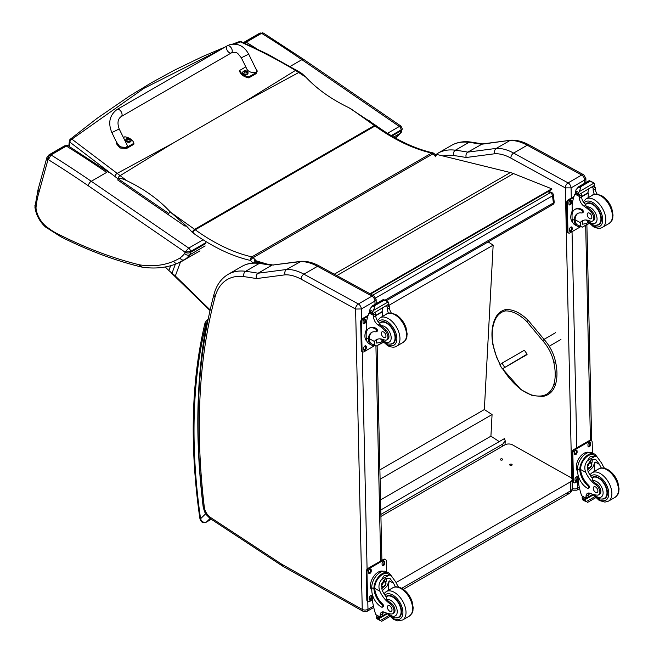 <?xml version="1.0" encoding="UTF-8"?>
<svg xmlns="http://www.w3.org/2000/svg" width="654" height="654" viewBox="0 0 654 654"><rect width="100%" height="100%" fill="white"/><g stroke="black" fill="none" stroke-linecap="round" stroke-linejoin="round"><path stroke-width="0.98" d="M296.752 70.248A2.73 1.373 121 0 0 296.728 70.231A2.73 1.373 121 0 0 295.469 70.428L305.9 77.213C317.182 89.189 331.545 99.375 349.007 107.763L375.772 125.396A2.73 1.39 125.4 0 0 374.407 125.535L194.63 229.341L170.768 212.362L186.455 226.071L192.48 232.546A2.73 1.39 -54.6 0 1 194.63 229.341A109.349 63.127 -120 0 1 195.26 229.791L375.036 125.985A193.576 111.76 -120 0 0 431.648 153.061A2.73 1.578 60 0 1 432.907 153.845L435.883 156.895M369.069 120.63L371.676 122.551M170.637 265.728L168.871 270.535L175.321 275.996L180.471 262.009M305.9 77.213L301.911 73.526M234.77 44.055L240.378 41.889C259.434 50.284 277.795 59.792 295.469 70.428L243.909 102.237L172.934 143.218L117.172 173.375L71.899 139.163L143.855 88.38L220.578 49.671M126.737 180.659L117.172 173.375A2.73 1.537 -53.7 0 0 114.998 176.555A106.921 48.543 56.6 0 1 117.933 178.771L117.941 178.73C119.249 177.814 122.175 178.46 126.737 180.659C144.158 189.088 158.472 199.306 169.68 211.307L170.768 212.362M169.68 211.307L168.413 214.749M168.871 270.535L165.225 266.963M255.42 261.167A2.73 0.899 135.7 0 0 253.817 262.867M243.909 102.237L298.772 72.504A2.73 1.308 123.1 0 1 300.047 72.308A2.73 1.308 123.1 0 0 300.047 72.308L267.6 54.127L241.277 41.725A2.73 1.292 114.2 0 0 241.277 41.725A2.73 1.292 114.2 0 0 240.378 41.889A2.73 1.619 -110.8 0 0 239.192 41.66A2.73 1.619 -110.8 0 0 239.168 41.668M68.793 146.194L69.381 140.953A2.73 2.73 0 0 1 70.379 139.13A2.73 1.512 51 0 1 71.899 139.163A2.73 1.758 129.1 0 0 69.896 142.155L114.998 176.555M256.106 260.701L253.131 257.651L432.907 153.845A2.73 0.899 -44.3 0 1 434.166 153.616A2.73 2.73 0 0 0 432.809 152.856L432.809 152.856A2.73 1.97 102.8 0 0 431.648 153.061L251.872 256.867A2.73 1.97 102.8 0 0 250.498 260.447L252.934 262.949M244.956 43.352L246.247 42.208A2.73 1.578 -120 0 0 245.43 41.905L244.244 43.041M401.008 126.124L399.332 126.484A2.73 1.578 60 0 1 401.074 129.917L401 130.841A10.938 6.311 60 0 1 400.395 133.203L393.724 137.054M243.443 42.682L244.179 42.15A5.469 3.156 -120 0 1 245.43 41.905L260.799 33.027A5.469 3.156 60 0 0 259.556 33.272L260.799 33.027A2.73 1.578 60 0 1 261.616 33.329A1049.776 606.062 60 0 1 301.886 59.669A3.826 1.995 -55.6 0 1 303.799 59.481L400.992 126.116L402.177 128.617L401.384 132.149L395.678 137.798M391.239 135.599L401.074 129.917L402.177 128.617M256.458 48.641A1049.776 606.062 -120 0 0 246.247 42.208L261.616 33.329L263.587 33.182L303.799 59.481M395.4 138.002A73.665 42.526 60 0 0 400.395 133.203L401.09 132.607M184.665 253.531A69.839 40.319 60 0 1 179.932 258.028A134.176 77.458 60 0 1 173.621 261.248C174.855 263.21 176.351 263.815 178.092 263.072L177.823 263.202C167.171 267.715 155.382 269.039 142.466 267.192L141.15 266.93A3.826 2.739 -76.3 0 1 139.351 264.78A531.718 306.971 60 0 1 60.103 235.072A64.394 37.18 60 0 1 45.265 225.655A17.813 10.284 60 0 1 36.019 208.299A17.813 10.284 60 0 1 36.027 207.302A116.461 67.231 60 0 1 39.06 192.072L47.881 160.083A1.643 0.948 60 0 1 48.388 159.682L51.004 154.941A2.73 1.578 -120 0 0 50.186 154.638C48.527 155.832 47.922 157.516 48.388 159.682A1045.95 603.855 60 0 1 88.315 185.801L184.992 252.092L190.461 251.528A2.73 1.578 -120 0 0 188.72 248.087L184.984 252.158A7.104 4.104 60 0 1 184.665 253.531C186.292 255.158 188 255.583 189.783 254.807A10.938 6.311 -120 0 0 190.388 252.444A3.826 2.403 -175.1 0 1 184.984 252.158M179.932 258.028C181.297 259.916 182.858 260.488 184.616 259.736A73.665 42.526 -120 0 0 189.783 254.807L205.16 245.929M60.103 235.072L61.141 236.961L45.478 226.995C39.534 221.469 36.011 214.814 34.907 207.04L38.079 189.464L39.06 192.072M45.265 225.655L45.478 226.995M36.019 208.299L34.907 207.04M36.027 207.302L34.915 205.511M47.881 160.083L46.925 157.426L48.944 154.884A5.469 3.156 -120 0 1 50.186 154.638L65.555 145.76A2.73 1.578 60 0 1 66.381 146.063L68.351 145.916L108.556 172.206M199.993 250.858L184.616 259.736A138.002 79.674 -120 0 1 183.488 260.406A138.002 79.674 -120 0 1 178.092 263.072M66.896 145.433L65.555 145.76A5.469 3.156 60 0 0 64.313 146.005L66.896 145.433L68.351 145.916M117.131 109.431L227.29 45.796A4.104 2.371 60 0 1 227.543 45.682A4.104 2.371 60 0 1 231.508 48.363A4.104 2.371 60 0 1 231.393 52.892A4.104 2.371 60 0 1 231.14 53.007A4.104 2.371 60 0 1 227.175 50.325A4.104 2.371 60 0 1 227.29 45.796A4.104 2.371 60 0 1 227.543 45.682A4.104 2.371 60 0 1 231.508 48.363A4.104 2.371 60 0 1 231.393 52.892L121.235 116.535A4.104 2.371 60 0 0 121.342 112.006A4.104 2.371 60 0 0 117.377 109.316A4.104 2.371 60 0 0 117.131 109.431C109.602 115.104 107.836 122.821 111.842 132.582L119.2 128.969L126.851 144.526C129.181 148.818 119.273 148.156 117.401 143.896L111.842 132.582M123.434 137.585L124.816 136.784A11.273 7.219 -173.9 0 1 133.931 143.259L126.68 147.444L120.074 146.954L116.543 142.155M116.453 142.564L116.347 143.602L119.968 148L126.565 148.491L133.817 144.305L133.931 143.259M255.354 67.722L257.284 71.057L256.172 72.643L248.921 76.829A11.273 7.219 -173.9 0 1 239.814 70.354L245.806 66.896M241.334 57.781L246.893 69.095C248.765 73.354 258.673 74.016 256.335 69.725L248.692 54.168L241.334 57.781L237.909 53.636C237.034 52.483 233.445 51.748 231.393 52.892M239.814 70.354L239.699 71.4A11.273 7.219 6.1 0 0 248.814 77.875L256.057 73.689L257.284 71.057M248.921 76.829L248.814 77.875M131.086 140.667A2.69 1.725 -173.9 0 1 131.078 140.863A2.69 1.725 -173.9 0 1 128.225 142.294A2.69 1.725 -173.9 0 1 125.732 140.299A2.69 1.725 -173.9 0 1 125.772 140.103M131.078 140.863L130.293 138.934A2.591 1.66 -173.9 0 1 130.293 141.289A2.591 1.66 -173.9 0 1 126.639 141.06A2.591 1.66 -173.9 0 1 126.647 138.705A2.591 1.66 -173.9 0 1 126.909 138.574A2.591 1.66 -173.9 0 1 126.917 138.574L125.772 139.907A2.69 1.725 6.1 0 0 128.266 141.902A2.69 1.725 6.1 0 0 131.127 140.479A2.69 1.725 6.1 0 0 130.996 139.817M129.378 140.087A1.324 0.85 -173.9 0 0 129.582 139.972L129.655 139.989A3.499 2.199 -115.9 0 0 129.198 139.465L129.198 138.983A3.499 1.561 -51.1 0 1 129.664 138.861A1.431 0.916 6.1 0 0 129.418 138.689A3.499 1.962 121.5 0 0 128.928 138.787L128.184 138.746A3.499 2.215 -116.3 0 0 127.661 138.574L127.726 138.656A1.324 0.85 -173.9 0 0 127.546 138.754M129.132 139.825L129.198 138.983M127.661 138.574A1.431 0.916 6.1 0 0 127.416 138.713A3.499 1.815 56.5 0 1 127.914 138.901L127.914 139.384A3.499 1.954 121.1 0 0 127.416 139.85A1.431 0.916 6.1 0 0 127.653 140.021A3.499 1.578 -50.7 0 1 128.184 139.572L128.928 139.621A3.499 1.823 56.1 0 1 129.418 140.128A1.431 0.916 6.1 0 0 129.655 139.989M127.914 138.901L127.898 139.801M127.89 139.735L127.89 140.308M248.013 73.125A2.69 1.725 -173.9 0 1 248.005 73.322A2.69 1.725 -173.9 0 1 245.152 74.752A2.69 1.725 -173.9 0 1 242.659 72.749A2.69 1.725 -173.9 0 1 242.699 72.561M242.961 71.744A2.69 1.725 6.1 0 0 242.699 72.365L243.558 71.163A2.591 1.66 -173.9 0 1 243.836 71.024A2.591 1.66 -173.9 0 1 243.844 71.024A3.499 3.499 0 0 1 247.22 71.384L247.22 71.384A2.591 1.66 -173.9 0 1 247.22 73.739A2.591 1.66 -173.9 0 1 243.566 73.51A2.591 1.66 -173.9 0 1 243.574 71.155L243.836 71.024M246.305 72.545A1.324 0.85 -173.9 0 0 246.509 72.422L246.583 72.447A3.499 2.199 -115.9 0 0 246.125 71.915L246.125 71.433A3.499 1.561 -51.1 0 1 246.591 71.311A1.431 0.916 6.1 0 0 246.345 71.139A3.499 1.962 121.5 0 0 245.855 71.245L245.111 71.196A3.499 2.215 -116.3 0 0 244.588 71.033L244.653 71.106A1.324 0.85 -173.9 0 0 244.473 71.204M246.059 72.275L246.125 71.433M244.588 71.033A1.431 0.916 6.1 0 0 244.343 71.172A3.499 1.815 56.5 0 1 244.841 71.351L244.841 71.834A3.499 1.954 121.1 0 0 244.343 72.3A1.431 0.916 6.1 0 0 244.58 72.471A3.499 1.578 -50.7 0 1 245.111 72.03L245.855 72.071A3.499 1.823 56.1 0 1 246.345 72.586A1.431 0.916 6.1 0 0 246.583 72.447M244.841 71.351L244.825 72.251M244.817 72.193L244.817 72.766M547.856 191.704L550.308 192.685A2.73 1.799 -68.2 0 1 551.616 192.521L548.551 191.295M553.317 194.728A2.73 1.324 173 0 1 552.516 195.824L553.39 202.953A2.73 1.324 -7 0 0 554.191 201.857L553.317 194.728A2.73 2.73 0 0 0 551.616 192.521M385.083 300.129L553.39 202.953A2.73 1.578 60 0 1 552.851 204.555A2.73 2.73 0 0 0 554.191 201.857M372.706 295.224L550.308 192.685A2.73 1.578 60 0 1 552.516 195.824L375.772 297.872M380.775 509.997L504.438 438.605L505.231 440.878L502.844 443.992L502.73 446.102M380.873 514.412L502.844 443.992M488.146 241.906L493.157 245.152L484.352 409.559L492.07 414.554L490.917 436.185L499.272 441.589M493.157 245.152L388.844 305.369M380.554 499.901L490.917 436.185M380.097 479.202L492.07 414.554M379.892 469.874L484.352 409.559M566.789 493.149A5.469 3.156 -120 0 0 569.471 493.386L569.471 493.386A5.469 3.156 -120 0 0 570.607 490.827L401.744 588.314C406.445 591.11 409.862 595.418 412.028 601.255L413.222 607.868C412.478 611.024 414.211 611.801 409.183 616.207L402.611 620L397.575 620.859L393.373 619.322L386.784 613.125M403.338 589.303L569.471 493.386A5.469 5.469 0 0 0 572.201 488.587A5.469 3.115 179.3 0 1 570.607 490.827L570.501 481.834L396.03 582.567M380.922 516.431L504.782 444.924A5.469 3.115 179.3 0 1 512.515 444.859L570.501 477.436A5.469 3.115 179.3 0 1 572.103 479.603A5.469 3.115 179.3 0 1 570.501 481.834M502.337 458.985A1.194 0.679 179.3 0 1 502.689 459.46A1.194 0.679 179.3 0 1 501.504 460.154A1.194 0.679 179.3 0 1 500.294 459.492A1.194 0.679 179.3 0 1 501.029 458.846A1.194 0.679 179.3 0 1 502.337 458.985M511.796 464.299A1.194 0.679 179.3 0 1 512.147 464.773A1.194 0.679 179.3 0 1 510.962 465.468A1.194 0.679 179.3 0 1 509.76 464.806A1.194 0.679 179.3 0 1 510.496 464.16A1.194 0.679 179.3 0 1 511.796 464.299M370.573 294.063L551.804 189.423L551.731 188.826L513.504 173.588A43.744 25.253 -120 0 0 510.357 172.533L437.346 154.589L434.967 155.963M262.728 263.366L254.455 260.881L254.332 260.267L266.448 263.905M370.009 293.752L551.731 188.826M254.332 260.267L255.191 259.769M502.362 368.864L499.811 364.834L502.019 363.158L524.394 350.242L527.083 354.166L502.362 368.864L527.042 354.615M518.033 359.626L520.02 358.417L518.033 359.626M502.019 363.158L504.577 367.188M565.309 187.894L571.065 187.87A4.104 2.371 -120 0 0 568.097 182.891L581.7 175.035A4.047 2.395 118.7 0 1 583.72 174.831L529.258 145.016C523.045 141.599 516.979 139.989 511.085 140.185L482.382 143.945L467.814 152.129A549.139 317.051 -120 0 0 455.388 150.207A4.047 3.017 97.5 0 0 453.557 155.529A545.093 314.713 60 0 1 466.188 157.5C465.607 155.145 466.147 153.355 467.814 152.129L496.296 148.393L509.907 140.536A54.674 31.564 60 0 1 527.247 145.221L513.635 153.077A54.674 31.564 -120 0 0 496.296 148.393C494.645 149.611 494.162 151.393 494.857 153.739A50.628 29.234 60 0 1 510.848 158.072L565.309 187.894A4.047 2.395 -61.3 0 1 568.097 182.891L513.635 153.077A4.047 2.395 118.7 0 0 510.848 158.072M529.258 145.016A4.047 2.395 118.7 0 0 527.247 145.221L581.7 175.035A4.104 2.371 60 0 1 584.676 180.013L585.861 178.297L583.72 174.831M510.872 140.209L481.426 144.272A549.139 317.051 60 0 0 469 142.351L455.388 150.207A71.082 41.038 -120 0 0 437.918 153.232L451.53 145.376A71.082 41.038 60 0 1 469 142.351A4.047 3.017 97.5 0 1 470.561 142.016L483.11 143.962M361.564 319.463L361.327 308.958A4.104 2.371 -120 0 0 358.359 303.987L303.897 274.173A54.674 31.564 -120 0 0 286.558 269.489C284.907 270.707 284.425 272.489 285.119 274.827A50.628 29.234 60 0 1 301.11 279.168L355.604 309.048L361.327 308.958L374.938 301.102L376.124 299.393L373.982 295.927A4.047 2.395 118.7 0 0 371.962 296.131A4.104 2.371 60 0 1 374.938 301.102L375.012 304.314M373.982 295.927L319.52 266.113C313.299 262.687 307.241 261.077 301.347 261.281L272.644 265.034L300.161 261.633A54.674 31.564 60 0 1 317.509 266.317L371.962 296.131L358.359 303.987A4.047 2.395 -61.3 0 0 355.572 308.982M301.134 261.298L286.558 269.489L258.077 273.225L271.688 265.361A549.139 317.051 60 0 0 259.262 263.439A4.047 3.017 97.5 0 1 260.823 263.104L273.372 265.05M355.604 309.048L362.251 609.405L282.054 564.41A9.622 5.559 60 0 1 281.498 564.067L210.588 517.51A9.622 5.559 60 0 1 204.318 507.21A653.428 377.26 60 0 1 215.076 296.932A67.035 38.7 60 0 1 243.819 276.626A4.047 3.017 -82.5 0 1 245.651 271.296A549.139 317.051 -120 0 1 258.077 273.225C256.409 274.451 255.869 276.241 256.45 278.588L285.119 274.827M580.311 226.513A12.401 7.341 -61.3 0 1 577.049 226.039A12.401 7.341 -61.3 0 1 574.277 220.995L575.095 220.521A11.249 6.663 -61.3 0 0 577.605 225.033L582.264 227.159L588.952 223.3M580.678 226.717L580.221 222.589A19.056 11.004 60 0 1 582.158 220.88A19.056 11.004 60 0 1 590.072 221.003A6.025 3.483 60 0 0 592.573 221.044A6.025 3.483 60 0 0 590.954 211.978L591.96 211.397A6.025 3.483 60 0 1 593.579 220.463L592.573 221.044M583.303 220.365A19.056 11.004 -120 0 0 582.387 221.338L582.436 224.191L586.221 223.619L588.028 222.286M574.277 220.995L574.253 220.234A15.492 8.943 -120 0 1 577.457 213.588A15.492 8.943 -120 0 1 581.692 212.991A1.717 0.989 -120 0 0 582.158 212.926A1.717 0.989 -120 0 0 582.42 211.528A1.717 0.989 -120 0 0 581.275 210.024A13.415 7.75 -120 0 0 574.809 209.493A13.415 7.75 -120 0 0 572.029 215.918L572.103 219.057A12.401 7.341 118.7 0 0 574.915 224.87L577.049 226.039M582.264 227.159L589.156 223.504M572.275 213.294L572.111 205.691A58.124 33.558 60 0 1 574.956 194.066L575.512 193.347M590.954 211.978A30.141 17.396 60 0 0 584.104 206.231A7.03 4.063 60 0 1 579.436 198.293A38.741 22.367 60 0 1 579.354 196.47A1.365 0.842 -59.7 0 1 579.354 196.404L579.379 194.287M579.354 196.404L581.512 195.154A1.292 0.744 -120 0 0 580.662 193.641M578.455 194.917L575.373 192.865A4.603 2.657 -120 0 0 575.487 192.268L575.986 189.832L578.479 186.872L580.45 186.864L580.629 188.05L579.248 191.614L594.036 183.079L594.617 184.469A4.603 2.657 -120 0 0 594.764 185.213L578.455 194.917L594.764 185.213M589.295 180.627L593.374 182.589L589.458 181.183L589.295 180.627L591.445 181.804M594.036 183.079L593.374 182.589M574.809 209.493L575.618 209.027A13.415 7.75 60 0 1 582.085 209.55A1.717 0.989 60 0 1 583.229 211.062A1.717 0.989 60 0 1 582.976 212.46L582.158 212.926M575.095 220.521L575.07 219.769A15.492 8.943 60 0 1 577.874 213.368M581.594 196.854L588.363 192.946A73.461 42.412 -120 0 0 588.183 197.68M587.864 192.668L588.363 192.946M581.569 196.478L587.832 192.865A52.091 30.076 -120 0 1 588.78 188.957M581.512 195.154A38.741 22.367 -120 0 0 581.602 197.042A7.03 4.063 -120 0 0 585.69 204.571L585.624 205.356L586.949 206.926A30.141 17.396 60 0 1 591.96 211.397M575.487 192.268L578.373 193.846L579.248 191.614M571.67 212.362L572.225 210.899M578.373 193.846A4.603 2.657 -120 0 0 578.528 194.59M589.344 180.569L578.071 187.077L580.629 188.05M594.421 194.393A7.03 4.063 -120 0 1 593.186 190.355A38.741 22.367 -120 0 1 593.096 188.466L595.263 187.224A1.365 0.785 -63.2 0 1 595.263 187.281A38.741 22.367 -120 0 0 595.353 189.104A7.03 4.063 -120 0 0 597.233 194.222M595.263 187.224L593.53 186.21M593.096 188.466A1.292 0.744 -120 0 0 592.246 186.954M572.716 222.278A11.249 6.663 -61.3 0 1 570.779 217.422A11.249 6.663 -61.3 0 1 572.225 210.972M580.646 226.701L569.928 232.889A2.73 1.619 -61.3 0 1 568.563 233.028A2.73 1.619 -61.3 0 1 567.95 231.745L567.32 203.492A2.73 1.619 -61.3 0 1 569.209 200.116L573.656 197.549M572.144 227.894L572.168 229.023A1.88 1.112 -61.3 0 1 571.392 230.927A1.88 1.112 -61.3 0 1 569.936 231.442A1.88 1.112 -61.3 0 1 569.511 230.56L569.487 229.431A1.88 1.112 -61.3 0 1 570.263 227.527A1.88 1.112 -61.3 0 1 571.719 227.012A1.88 1.112 -61.3 0 1 572.144 227.894L571.375 227.469L571.4 228.598A1.88 1.112 -61.3 0 1 569.626 231.091M571.555 201.334L571.58 202.462A1.88 1.112 -61.3 0 1 570.803 204.367A1.88 1.112 -61.3 0 1 569.348 204.882A1.88 1.112 -61.3 0 1 568.923 203.999L568.898 202.871A1.88 1.112 -61.3 0 1 569.683 200.966A1.88 1.112 -61.3 0 1 571.13 200.451A1.88 1.112 -61.3 0 1 571.555 201.334L570.787 200.909L570.811 202.045A1.88 1.112 -61.3 0 1 569.037 204.538M568.563 233.028L567.795 232.603A2.73 1.619 -61.3 0 1 567.173 231.328L566.552 203.075A2.73 1.619 -61.3 0 1 568.432 199.699L574.008 196.478M571.261 226.938A1.88 1.112 -61.3 0 1 571.375 227.469M570.672 200.377A1.88 1.112 -61.3 0 1 570.787 200.909M595.99 225.221A12.303 7.104 -120 0 0 598.835 224.674A12.303 7.104 -120 0 0 598.835 210.474A12.303 7.104 -120 0 0 586.532 203.369A12.303 7.104 -120 0 0 585.395 204.326M589.467 213.13A3.278 1.897 -120 0 0 587.881 213.008A3.278 1.897 -120 0 0 587.881 216.793A3.278 1.897 -120 0 0 591.167 218.689A3.278 1.897 -120 0 0 591.657 216.024A3.278 1.897 -120 0 0 589.467 213.13M601.386 468.035A19.056 11.004 60 0 1 599.489 464.405L595.827 459.582L591.445 459.827L587.619 464.577L587.905 471.093A19.056 11.004 60 0 0 592.172 478.131L592.745 480.796A19.056 11.004 60 0 0 596.914 484.312L595.908 484.892A19.056 11.004 60 0 1 585.739 472.343C584.104 468.117 584.668 464.234 587.431 460.694L590.153 456.623L595.23 456.19L587.431 460.694M595.23 456.19L597.012 456.737L601.655 463.155A19.056 11.004 -120 0 0 604.476 468.223M588.248 488.309L589.058 487.835A1.717 0.989 60 0 0 588.535 485.194A15.492 8.943 60 0 1 580.589 469.523L580.58 468.714L579.763 469.188A12.401 7.341 -61.3 0 1 585.216 457.121A12.401 7.341 -61.3 0 1 594.478 454.039L592.344 452.879A12.401 7.341 118.7 0 0 582.771 456.271A12.401 7.341 118.7 0 0 577.621 468.812L577.695 471.951A13.415 7.75 -120 0 0 587.423 488.236A1.717 0.989 -120 0 0 588.248 488.309A1.717 0.989 -120 0 0 587.717 485.66A15.492 8.943 -120 0 1 579.779 469.997L577.621 468.812M579.763 469.188L579.779 469.997M594.478 454.039A12.401 7.341 -61.3 0 1 596.636 456.533M588.739 493.01A7.03 4.063 60 0 0 588.191 495.119A38.741 22.367 60 0 0 588.183 496.958A1.292 0.744 60 0 1 587.921 497.571L586.074 498.642L581.619 495.732A58.124 33.558 60 0 1 578.185 480.665L578.062 474.918M594.682 496.762L586.098 501.724L585.15 500.114A4.603 2.657 60 0 1 585.265 499.525L582.183 497.465L583.033 496.975M582.183 497.465L582.109 497.792A4.603 2.657 60 0 1 582.264 498.536L582.837 499.934L586.098 501.724M580.58 468.714A11.249 6.663 -61.3 0 1 585.551 457.808A11.249 6.663 -61.3 0 1 593.93 455.053L597.012 456.737M594.249 471.477A73.461 42.412 60 0 1 595.058 461.986L592.786 467.397L588.232 471.812M592.132 459.484A8.191 4.848 -61.3 0 1 591.747 463.555M589.115 468.37A8.191 4.848 -61.3 0 1 587.48 469.932M590.202 460.735A5.469 3.237 -61.3 0 1 590.26 462.223M590.488 493.427L588.216 494.743M577.188 462.116L577.834 460.547M595.908 484.892A6.025 3.483 60 0 1 599.604 490.206A6.025 3.483 60 0 1 598.631 494.849A6.025 3.483 60 0 1 597.208 495.111A30.141 17.396 60 0 1 590.456 493.41A7.03 4.063 60 0 0 587.48 493.345A7.03 4.063 60 0 0 586.025 496.37A38.741 22.367 60 0 0 586.017 498.144A1.365 0.834 -59.4 0 0 586.025 498.201L588.183 496.958M577.686 471.485A11.249 6.663 -61.3 0 1 578.733 458.822A11.249 6.663 -61.3 0 1 588.976 452.421M578.234 481.042L575.455 482.652A2.73 1.619 -61.3 0 1 574.089 482.783L573.313 482.366A2.73 1.619 -61.3 0 1 572.691 481.082L572.07 452.83A2.73 1.619 -61.3 0 1 573.95 449.453L589.418 440.526A2.73 1.619 -61.3 0 1 590.783 440.387L591.551 440.812A2.73 1.619 -61.3 0 1 592.172 442.088L592.41 452.911M574.089 482.783A2.73 1.619 -61.3 0 1 573.468 481.507L572.847 453.255A2.73 1.619 -61.3 0 1 574.727 449.878L590.194 440.943A2.73 1.619 -61.3 0 1 591.551 440.812M587.979 445.946L587.954 444.818A1.88 1.112 -61.3 0 1 588.731 442.913A1.88 1.112 -61.3 0 1 590.186 442.398A1.88 1.112 -61.3 0 1 590.611 443.281L590.636 444.409A1.88 1.112 -61.3 0 1 589.851 446.314A1.88 1.112 -61.3 0 1 588.404 446.829A1.88 1.112 -61.3 0 1 587.979 445.946M574.449 453.753L574.416 452.625A1.88 1.112 -61.3 0 1 575.201 450.729A1.88 1.112 -61.3 0 1 576.648 450.214A1.88 1.112 -61.3 0 1 577.081 451.088L577.106 452.225A1.88 1.112 -61.3 0 1 576.321 454.121A1.88 1.112 -61.3 0 1 574.874 454.636A1.88 1.112 -61.3 0 1 574.449 453.753M575.029 480.314L575.005 479.186A1.88 1.112 -61.3 0 1 575.79 477.281A1.88 1.112 -61.3 0 1 577.237 476.766A1.88 1.112 -61.3 0 1 577.662 477.649L577.686 478.777A1.88 1.112 -61.3 0 1 576.91 480.682A1.88 1.112 -61.3 0 1 575.463 481.197A1.88 1.112 -61.3 0 1 575.029 480.314M589.72 442.325A1.88 1.112 -61.3 0 1 589.834 442.856L589.859 443.984A1.88 1.112 -61.3 0 1 588.093 446.478M576.19 450.132A1.88 1.112 -61.3 0 1 576.305 450.671L576.329 451.8A1.88 1.112 -61.3 0 1 574.555 454.293M576.779 476.692A1.88 1.112 -61.3 0 1 576.893 477.224L576.918 478.36A1.88 1.112 -61.3 0 1 575.144 480.854M587.815 466.016A2.583 1.529 118.7 0 0 589.066 463.727M587.75 466.572A2.583 1.529 118.7 0 0 588.33 467.757A2.583 1.529 118.7 0 0 590.914 466.228A2.583 1.529 118.7 0 0 590.807 463.228A2.583 1.529 118.7 0 0 589.499 463.375M587.75 466.719A2.796 1.651 118.7 0 0 589.81 467.863A2.796 1.651 118.7 0 0 591.698 464.356A2.796 1.651 118.7 0 0 589.565 463.326A2.796 1.651 118.7 0 0 587.75 466.654A2.796 1.651 118.7 0 0 587.75 466.719M587.611 466.793A2.984 1.766 118.7 0 0 589.892 467.978A2.984 1.766 118.7 0 0 591.837 464.422A2.984 1.766 118.7 0 0 589.695 463.089A2.984 1.766 118.7 0 0 587.611 466.793M591.837 464.34A3.205 1.897 118.7 0 0 591.837 464.258A3.205 1.897 118.7 0 0 591.11 462.68A3.205 1.897 118.7 0 0 588.641 463.563A3.205 1.897 118.7 0 0 587.308 466.801A3.205 1.897 118.7 0 0 588.036 468.305A3.205 1.897 118.7 0 0 589.753 468.068A3.205 1.897 118.7 0 0 589.818 468.019M591.845 477.714A12.303 7.104 60 0 1 592.589 477.175A12.303 7.104 60 0 1 598.516 477.657A12.303 7.104 60 0 1 606.732 488.481A12.303 7.104 60 0 1 604.893 498.479A12.303 7.104 60 0 1 602.048 499.027M596.914 484.312A6.025 3.483 60 0 1 600.609 489.625A6.025 3.483 60 0 1 599.628 494.269L598.631 494.849M595.639 492.364A3.278 1.897 -120 0 0 597.216 492.495A3.278 1.897 -120 0 0 597.216 488.701A3.278 1.897 -120 0 0 593.938 486.813A3.278 1.897 -120 0 0 593.448 489.478A3.278 1.897 -120 0 0 595.639 492.364M395.515 586.891A19.056 11.004 60 0 1 393.618 583.27L389.956 578.438L385.574 578.692L381.748 583.442L382.034 589.957A19.056 11.004 60 0 0 386.301 596.988L386.874 599.653A19.056 11.004 60 0 0 391.035 603.168L390.029 603.748A19.056 11.004 60 0 1 379.868 591.208C378.233 586.981 378.797 583.098 381.56 579.558L384.282 575.479L389.359 575.054L381.56 579.558M389.359 575.054L391.133 575.594L395.784 582.019A19.056 11.004 -120 0 0 398.597 587.088M382.377 607.165L383.187 606.699A1.717 0.989 60 0 0 382.664 604.051A15.492 8.943 60 0 1 374.717 588.387L374.709 587.578L373.892 588.044A12.401 7.341 -61.3 0 1 379.345 575.978A12.401 7.341 -61.3 0 1 388.607 572.904L386.473 571.735A12.401 7.341 118.7 0 0 376.9 575.136A12.401 7.341 118.7 0 0 371.75 587.676L371.824 590.815A13.415 7.75 -120 0 0 381.552 607.1A1.717 0.989 -120 0 0 382.377 607.165A1.717 0.989 -120 0 0 381.846 604.517A15.492 8.943 -120 0 1 373.908 588.853L371.75 587.676M373.892 588.044L373.908 588.853M388.607 572.904A12.401 7.341 -61.3 0 1 390.765 575.389M380.195 617.499L375.748 614.588A58.124 33.558 60 0 1 372.314 599.53L372.191 593.775M388.811 615.627L380.227 620.581L379.271 618.978A4.603 2.657 60 0 1 379.394 618.382L376.303 616.33L377.162 615.839M376.303 616.33L376.238 616.657A4.603 2.657 60 0 1 376.385 617.401L376.966 618.79L380.227 620.581M374.709 587.578A11.249 6.663 -61.3 0 1 379.68 576.673A11.249 6.663 -61.3 0 1 388.059 573.91L391.133 575.594M388.378 590.341A73.461 42.412 60 0 1 389.187 580.842L386.915 586.254L382.361 590.668M386.261 578.349A8.191 4.848 -61.3 0 1 385.876 582.42M383.244 587.227A8.191 4.848 -61.3 0 1 381.601 588.796M384.331 579.591A5.469 3.237 -61.3 0 1 384.388 581.079M384.617 612.283L382.345 613.599M371.317 580.981L371.954 579.403M390.029 603.748A6.025 3.483 60 0 1 393.733 609.07A6.025 3.483 60 0 1 392.752 613.705A6.025 3.483 60 0 1 391.337 613.975A30.141 17.396 60 0 1 384.585 612.275A7.03 4.063 60 0 0 381.609 612.201A7.03 4.063 60 0 0 380.154 615.234A38.741 22.367 60 0 0 380.146 617A1.365 0.834 -59.4 0 0 380.154 617.065L382.312 615.815A38.741 22.367 60 0 1 382.32 613.983A7.03 4.063 60 0 1 382.86 611.874M382.312 615.815A1.292 0.744 60 0 1 382.05 616.436L380.203 617.499M371.807 590.349A11.249 6.663 -61.3 0 1 372.862 577.686A11.249 6.663 -61.3 0 1 383.105 571.277M372.363 599.898L369.575 601.508A2.73 1.619 -61.3 0 1 368.218 601.647L367.442 601.222A2.73 1.619 -61.3 0 1 366.82 599.939L366.199 571.686A2.73 1.619 -61.3 0 1 368.079 568.31L383.546 559.383A2.73 1.619 -61.3 0 1 384.912 559.244L385.68 559.669A2.73 1.619 -61.3 0 1 386.301 560.952L386.539 571.768M368.218 601.647A2.73 1.619 -61.3 0 1 367.597 600.364L366.968 572.111A2.73 1.619 -61.3 0 1 368.856 568.735L384.315 559.808A2.73 1.619 -61.3 0 1 385.68 559.669M382.108 564.803L382.075 563.674A1.88 1.112 -61.3 0 1 382.86 561.77A1.88 1.112 -61.3 0 1 384.307 561.255A1.88 1.112 -61.3 0 1 384.74 562.138L384.765 563.266A1.88 1.112 -61.3 0 1 383.98 565.17A1.88 1.112 -61.3 0 1 382.533 565.685A1.88 1.112 -61.3 0 1 382.108 564.803M368.57 572.618L368.545 571.49A1.88 1.112 -61.3 0 1 369.33 569.585A1.88 1.112 -61.3 0 1 370.777 569.07A1.88 1.112 -61.3 0 1 371.202 569.953L371.227 571.081A1.88 1.112 -61.3 0 1 370.45 572.986A1.88 1.112 -61.3 0 1 368.995 573.501A1.88 1.112 -61.3 0 1 368.57 572.618M369.158 599.17L369.134 598.042A1.88 1.112 -61.3 0 1 369.919 596.146A1.88 1.112 -61.3 0 1 371.366 595.63A1.88 1.112 -61.3 0 1 371.791 596.513L371.815 597.642A1.88 1.112 -61.3 0 1 371.039 599.538A1.88 1.112 -61.3 0 1 369.584 600.053A1.88 1.112 -61.3 0 1 369.158 599.17M383.849 561.181A1.88 1.112 -61.3 0 1 383.963 561.712L383.988 562.849A1.88 1.112 -61.3 0 1 382.214 565.342M370.319 568.996A1.88 1.112 -61.3 0 1 370.434 569.528L370.458 570.656A1.88 1.112 -61.3 0 1 368.684 573.149M370.908 595.549A1.88 1.112 -61.3 0 1 371.022 596.088L371.047 597.216A1.88 1.112 -61.3 0 1 369.273 599.71M381.944 584.88A2.583 1.529 118.7 0 0 383.195 582.591M381.871 585.428A2.583 1.529 118.7 0 0 382.459 586.613A2.583 1.529 118.7 0 0 385.043 585.085A2.583 1.529 118.7 0 0 384.936 582.093A2.583 1.529 118.7 0 0 383.62 582.232M381.871 585.575A2.796 1.651 118.7 0 0 383.939 586.728A2.796 1.651 118.7 0 0 385.827 583.213A2.796 1.651 118.7 0 0 383.694 582.191A2.796 1.651 118.7 0 0 381.871 585.518A2.796 1.651 118.7 0 0 381.871 585.575M381.74 585.657A2.984 1.766 118.7 0 0 384.021 586.834A2.984 1.766 118.7 0 0 385.966 583.286A2.984 1.766 118.7 0 0 383.824 581.954A2.984 1.766 118.7 0 0 381.74 585.657M385.966 583.204A3.205 1.897 118.7 0 0 385.966 583.115A3.205 1.897 118.7 0 0 385.239 581.545A3.205 1.897 118.7 0 0 382.762 582.42A3.205 1.897 118.7 0 0 381.437 585.657A3.205 1.897 118.7 0 0 382.165 587.161A3.205 1.897 118.7 0 0 383.873 586.924A3.205 1.897 118.7 0 0 383.947 586.883M385.974 596.579A12.303 7.104 60 0 1 386.71 596.031A12.303 7.104 60 0 1 392.637 596.513A12.303 7.104 60 0 1 400.861 607.337A12.303 7.104 60 0 1 399.014 617.343A12.303 7.104 60 0 1 396.177 617.883M391.035 603.168A6.025 3.483 60 0 1 394.738 608.49A6.025 3.483 60 0 1 393.757 613.125L392.752 613.705M389.759 611.22A3.278 1.897 -120 0 0 391.345 611.351A3.278 1.897 -120 0 0 391.345 607.566A3.278 1.897 -120 0 0 388.059 605.669A3.278 1.897 -120 0 0 387.569 608.334A3.278 1.897 -120 0 0 389.759 611.22M374.431 345.377A12.401 7.341 -61.3 0 1 371.178 344.903A12.401 7.341 -61.3 0 1 368.406 339.851L369.224 339.385A11.249 6.663 -61.3 0 0 371.725 343.89L376.393 346.015L383.081 342.156M374.807 345.582L374.35 341.445A19.056 11.004 60 0 1 376.287 339.737A19.056 11.004 60 0 1 384.2 339.859A6.025 3.483 60 0 0 386.702 339.9A6.025 3.483 60 0 0 385.075 330.834L386.081 330.254A6.025 3.483 60 0 1 387.708 339.32L386.702 339.9M377.432 339.222A19.056 11.004 -120 0 0 376.516 340.203L376.565 343.048L380.35 342.475L382.157 341.143M368.406 339.851L368.382 339.099A15.492 8.943 -120 0 1 371.586 332.445A15.492 8.943 -120 0 1 375.821 331.856A1.717 0.989 -120 0 0 376.287 331.782A1.717 0.989 -120 0 0 376.549 330.393A1.717 0.989 -120 0 0 375.396 328.88A13.415 7.75 -120 0 0 368.938 328.357A13.415 7.75 -120 0 0 366.158 334.783L366.232 337.922A12.401 7.341 118.7 0 0 369.044 343.734L371.178 344.903M376.393 346.015L383.285 342.369M366.404 332.15L366.24 324.556A58.124 33.558 60 0 1 369.077 312.923L369.633 312.203M385.075 330.834A30.141 17.396 60 0 0 378.233 325.095A7.03 4.063 60 0 1 373.565 317.149A38.741 22.367 60 0 1 373.475 315.334A1.365 0.842 -59.7 0 1 373.475 315.269L373.508 313.143M373.475 315.269L375.641 314.018A1.292 0.744 -120 0 0 374.791 312.506M372.584 313.773L369.494 311.721A4.603 2.657 -120 0 0 369.616 311.124L370.107 308.688L372.608 305.729L374.579 305.729L374.758 306.906L373.377 310.47L388.165 301.935L388.738 303.333A4.603 2.657 -120 0 0 388.893 304.077L372.584 313.773L388.893 304.077M383.424 299.491L387.503 301.453L383.587 300.047L383.424 299.491L385.574 300.668M388.165 301.935L387.503 301.453M368.938 328.357L369.747 327.883A13.415 7.75 60 0 1 376.214 328.414A1.717 0.989 60 0 1 377.358 329.918A1.717 0.989 60 0 1 377.105 331.316L376.287 331.782M369.224 339.385L369.199 338.625A15.492 8.943 60 0 1 372.003 332.232M375.715 315.71L382.492 311.803A73.461 42.412 -120 0 0 382.312 316.536M381.993 311.533L382.492 311.803M375.698 315.334L381.961 311.721A52.091 30.076 -120 0 1 382.909 307.813M375.641 314.018A38.741 22.367 -120 0 0 375.731 315.898A7.03 4.063 -120 0 0 379.819 323.428L379.745 324.221L381.078 325.79A30.141 17.396 60 0 1 386.081 330.254M369.616 311.124L372.502 312.71L373.377 310.47M365.799 331.218L366.354 329.755M372.502 312.71A4.603 2.657 -120 0 0 372.657 313.454M383.473 299.426L372.2 305.941L374.758 306.906M388.55 313.258A7.03 4.063 -120 0 1 387.315 309.211A38.741 22.367 -120 0 1 387.225 307.331L389.392 306.08A1.365 0.785 -63.2 0 1 389.392 306.146A38.741 22.367 -120 0 0 389.482 307.96A7.03 4.063 -120 0 0 391.362 313.078M389.392 306.08L387.659 305.075M387.225 307.331A1.292 0.744 -120 0 0 386.375 305.81M366.845 341.143A11.249 6.663 -61.3 0 1 364.907 336.279A11.249 6.663 -61.3 0 1 366.354 329.829M374.775 345.565L364.057 351.754A2.73 1.619 -61.3 0 1 362.692 351.893A2.73 1.619 -61.3 0 1 362.071 350.609L361.449 322.357A2.73 1.619 -61.3 0 1 363.33 318.98L367.785 316.405M366.273 346.751L366.297 347.887A1.88 1.112 -61.3 0 1 365.512 349.784A1.88 1.112 -61.3 0 1 364.065 350.299A1.88 1.112 -61.3 0 1 363.64 349.416L363.616 348.288A1.88 1.112 -61.3 0 1 364.392 346.383A1.88 1.112 -61.3 0 1 365.848 345.868A1.88 1.112 -61.3 0 1 366.273 346.751L365.496 346.334L365.521 347.462A1.88 1.112 -61.3 0 1 363.755 349.955M365.684 320.198L365.709 321.327A1.88 1.112 -61.3 0 1 364.932 323.223A1.88 1.112 -61.3 0 1 363.477 323.738A1.88 1.112 -61.3 0 1 363.052 322.863L363.027 321.727A1.88 1.112 -61.3 0 1 363.804 319.831A1.88 1.112 -61.3 0 1 365.259 319.316A1.88 1.112 -61.3 0 1 365.684 320.198L364.907 319.773L364.94 320.901A1.88 1.112 -61.3 0 1 363.166 323.395M362.692 351.893L361.924 351.468A2.73 1.619 -61.3 0 1 361.302 350.184L360.673 321.932A2.73 1.619 -61.3 0 1 362.561 318.555L368.137 315.334M365.382 345.794A1.88 1.112 -61.3 0 1 365.496 346.334M364.801 319.234A1.88 1.112 -61.3 0 1 364.907 319.773M390.119 344.078A12.303 7.104 -120 0 0 392.964 343.538A12.303 7.104 -120 0 0 392.964 329.33A12.303 7.104 -120 0 0 380.661 322.226A12.303 7.104 -120 0 0 379.524 323.19M383.587 331.995A3.278 1.897 -120 0 0 382.01 331.864A3.278 1.897 -120 0 0 382.01 335.657A3.278 1.897 -120 0 0 385.288 337.546A3.278 1.897 -120 0 0 385.778 334.881A3.278 1.897 -120 0 0 383.587 331.995M208.005 319.929L206.672 323.166L207.514 322.365M211.258 519.26L206.468 522.023C203.607 522.832 201.636 521.745 200.574 518.753A2.73 1.275 171.8 0 1 199.797 518.025L199.797 518.025C200.713 522.17 202.871 523.552 206.28 522.17A2.73 1.578 60 0 1 206.28 522.17L211.283 519.276M205.863 324.482A2.73 2.052 -156.7 0 1 205.282 322.283L204.89 323.477A2.73 1.905 13.5 0 0 205.618 325.234A8.2 4.733 60 0 1 205.863 324.482A11.747 6.785 60 0 1 206.672 323.166A658.84 380.383 -120 0 0 203.116 506.409A23.168 13.374 -120 0 0 205.536 513.897L206.002 513.766M205.618 325.234A580.932 335.404 60 0 0 200.574 518.753L205.536 513.897L207.858 516.259M555.189 362.005L555.213 361.409L555.189 362.005L553.766 362.251A28.637 16.538 60 0 0 542.722 340.693L543.776 339.712M527.083 354.166L524.721 355.964M172.01 143.749L120.172 175.632A2.73 1.463 -52.2 0 0 117.933 178.771M171.92 273.486L175.337 264.2M210.155 309.898A678.885 391.934 60 0 1 196.355 296.442A112.087 64.713 -120 0 0 194.957 295.068L175.321 275.996M193.085 232.979A196.314 113.338 -120 0 0 250.498 260.447A2.73 0.899 -44.3 0 1 253.131 257.651A2.73 1.578 -120 0 0 251.872 256.867A193.576 111.76 60 0 1 195.26 229.791A2.73 1.373 -54.2 0 0 193.085 232.979A106.618 61.55 60 0 0 192.48 232.546M172.934 143.218L242.986 102.768M350.544 108.564L374.407 125.535A109.349 63.127 60 0 1 375.036 125.985A2.73 1.373 125.8 0 1 376.393 125.846C395.629 139.637 414.432 148.646 432.809 152.856M194.957 295.068A2.73 0.981 134.2 0 0 194.99 295.91L170.939 272.563M256.76 261.567A2.73 1.578 60 0 1 257.259 262.81M259.425 262.949L260.079 262.565M196.355 296.442A2.73 0.948 134.9 0 0 196.363 297.259L210.008 310.568M69.381 140.953A2.73 1.758 6.4 0 0 69.896 142.155L69.406 146.57M290.229 66.397L301.886 59.669L399.332 126.484L387.495 133.318M402.12 129.312A3.826 2.403 4.9 0 1 401 130.841L391.983 136.04M142.466 267.192A3.826 2.845 -81.8 0 1 140.299 264.96A18.042 10.415 60 0 1 139.351 264.78M177.823 263.202L198.865 251.528M173.621 261.248A154.352 89.116 60 0 1 140.299 264.96M205.757 243.574L190.388 252.444L190.461 251.528L205.838 242.65M203.108 239.781L188.72 248.087L91.274 181.281A3.826 1.995 124.4 0 0 88.315 185.801M91.274 181.281A1049.776 606.062 -120 0 0 51.004 154.941L66.381 146.063A1049.776 606.062 60 0 1 106.643 172.403L91.274 181.281M117.573 179.891L185.188 226.251M126.68 147.444L126.565 148.491M256.172 72.643L256.057 73.689M126.034 139.294A2.69 1.725 6.1 0 0 125.772 139.907L125.732 140.299M128.184 138.746L128.07 139.4M128.928 138.787L128.912 139.604M242.659 72.749L242.699 72.365A2.69 1.725 6.1 0 0 245.193 74.36A2.69 1.725 6.1 0 0 248.046 72.929A2.69 1.725 6.1 0 0 247.923 72.275M245.111 71.196L244.997 71.85M245.855 71.245L245.839 72.063M336.843 275.596L513.504 173.588M334.292 274.198L510.357 172.533M544.03 339.369L555.687 332.633M560.944 339.467L549.205 346.244M466.188 157.5L494.857 153.739M443.077 155.995A67.035 38.7 60 0 1 453.557 155.529M572.087 489.797L572.83 490.214A4.047 2.371 -60.7 0 1 572.152 489.413M572.83 490.214L576.861 490.189A4.104 2.371 -120 0 0 577.711 488.227A4.047 2.273 178.7 0 1 572.201 488.424M565.35 187.96L571.768 478.565M579.313 487.304L577.711 488.227L577.556 481.434M576.812 447.802L572.037 231.671M571.294 198.039L571.065 187.87L584.676 180.013L584.75 183.218M585.682 225.622L590.431 440.273M228.181 274.328L241.792 266.472A71.082 41.038 60 0 1 259.262 263.439L245.651 271.296A71.082 41.038 -120 0 0 228.181 274.328C221.183 278.53 216.466 285.16 214.03 294.226C197.475 356.643 193.854 427.25 203.165 506.041C204.056 511.6 206.746 516.006 211.226 519.243A4.047 2.175 123.3 0 1 210.588 517.51M375.927 345.958L380.685 561.034M319.52 266.113A4.047 2.395 118.7 0 0 317.509 266.317L303.897 274.173A4.047 2.395 -61.3 0 0 301.11 279.168M373.736 607.468L367.123 611.286A4.104 2.371 -120 0 0 367.973 609.324L373.442 606.16M362.251 609.405A4.047 2.273 -1.3 0 0 367.973 609.324L367.793 601.418M367.082 569.217L362.275 351.656M362.21 609.43A4.047 2.371 119.3 0 0 363.093 611.302L282.929 566.282A4.047 2.371 119.3 0 1 282.054 564.41M281.498 564.067A4.047 2.175 123.3 0 0 282.136 565.8L282.929 566.282M204.318 507.21A4.047 1.97 173.2 0 1 203.165 506.041M215.076 296.932A4.047 2.861 -165 0 1 214.03 294.226M243.819 276.626A545.093 314.713 60 0 1 256.45 278.588M574.253 220.234L572.103 219.057M574.956 194.066L579.354 196.47M580.45 186.864L589.892 181.42M581.275 210.024L582.085 209.55M575.741 190.878L578.667 192.48M580.024 186.635L589.458 181.183M584.104 206.231L585.624 205.356M579.436 198.293L581.602 197.042M593.186 190.355L595.353 189.104M575.07 219.769L580.221 222.589M572.168 229.023L571.4 228.598M571.58 202.462L570.811 202.045M569.209 200.116L568.432 199.699M567.32 203.492L566.552 203.075M567.95 231.745L567.173 231.328M586.973 220.275A14.216 8.208 -120 0 0 592.941 225.777A14.216 8.208 -120 0 0 601.394 213.245A14.216 8.208 -120 0 0 584.112 203.01M586.286 220.014L593.44 226.799C597.445 228.606 600.446 228.786 602.432 227.33A16.399 9.467 -120 0 0 602.432 208.389A16.399 9.467 -120 0 0 586.033 198.922L583.262 201.808M602.432 227.33L609.005 223.537A16.399 9.467 -120 0 0 609.005 204.596A16.399 9.467 -120 0 0 592.606 195.129L586.033 198.922M586.949 206.926A9.189 5.306 60 0 1 596.759 216.539A9.189 5.306 60 0 1 590.734 222.842A9.189 5.306 60 0 1 587.594 220.194M585.592 204.489L586.54 203.803A11.919 6.883 60 0 1 598.459 210.686A11.919 6.883 60 0 1 598.459 224.453C596.383 225.614 594.012 225.499 591.355 224.118L586.81 220.063M582.567 499.558L585.485 501.16M588.535 485.194L587.717 485.66M595.058 461.986L599.489 464.405M582.264 498.536L585.15 500.114M583.155 497.04L582.387 497.49M592.753 494.408L588.183 497.048M585.739 498.454L584.97 498.904M588.191 495.119L586.025 496.37M581.619 495.732L586.017 498.144M593.17 494.964L585.265 499.525M580.589 469.523L585.739 472.343M572.847 453.255L572.07 452.83M574.727 449.878L573.95 449.453M590.636 444.409L589.859 443.984M590.611 443.281L589.834 442.856M577.106 452.225L576.329 451.8M577.081 451.088L576.305 450.671M577.686 478.777L576.918 478.36M577.662 477.649L576.893 477.224M573.468 481.507L572.691 481.082M590.194 440.943L589.418 440.526M590.734 476.177A14.216 8.208 60 0 1 598.475 476.071A14.216 8.208 60 0 1 608.424 496.533A14.216 8.208 60 0 1 593.317 494.473M606.56 469.58A16.399 9.467 60 0 1 617.515 484.009A16.399 9.467 60 0 1 615.054 497.342C620.082 492.944 618.349 492.168 619.093 489.004L617.907 482.399C615.741 476.553 612.316 472.245 607.648 469.466C603.642 467.659 600.65 467.479 598.655 468.934A16.399 9.467 60 0 1 606.56 469.58M598.655 468.934L592.083 472.728A16.399 9.467 60 0 1 599.988 473.373A16.399 9.467 60 0 1 610.942 487.802A16.399 9.467 60 0 1 608.49 501.136L604.917 502.1L599.244 500.465L592.655 494.269M592.745 480.796A9.189 5.306 60 0 1 602.759 490.148A9.189 5.306 60 0 1 596.791 496.648A9.189 5.306 60 0 1 594.314 494.726M594.298 476.627L592.589 477.608A11.919 6.883 60 0 1 604.509 484.491A11.919 6.883 60 0 1 604.509 498.258L606.217 497.269M376.696 618.422L379.614 620.017M382.664 604.051L381.846 604.517M389.187 580.842L393.618 583.27M376.385 617.401L379.271 618.978M377.284 615.904L376.516 616.346M386.882 613.264L382.312 615.904M379.868 617.319L379.099 617.76M382.32 613.983L380.154 615.234M375.748 614.588L380.146 617M387.299 613.82L379.394 618.382M374.717 588.387L379.868 591.208M366.968 572.111L366.199 571.686M368.856 568.735L368.079 568.31M384.765 563.266L383.988 562.849M384.74 562.138L383.963 561.712M371.227 571.081L370.458 570.656M371.202 569.953L370.434 569.528M371.815 597.642L371.047 597.216M371.791 596.513L371.022 596.088M367.597 600.364L366.82 599.939M384.315 559.808L383.546 559.383M384.863 595.042A14.216 8.208 60 0 1 392.604 594.936A14.216 8.208 60 0 1 402.545 615.398A14.216 8.208 60 0 1 387.446 613.329M401.777 588.33C397.771 586.524 394.771 586.344 392.784 587.791A16.399 9.467 60 0 1 400.681 588.436A16.399 9.467 60 0 1 411.644 602.865A16.399 9.467 60 0 1 409.183 616.207M392.784 587.791L386.212 591.592A16.399 9.467 60 0 1 394.109 592.23A16.399 9.467 60 0 1 405.071 606.659A16.399 9.467 60 0 1 402.611 620M386.874 599.653A9.189 5.306 60 0 1 396.888 609.005A9.189 5.306 60 0 1 390.912 615.504A9.189 5.306 60 0 1 388.435 613.583M388.427 595.483L386.718 596.473A11.919 6.883 60 0 1 398.638 603.356A11.919 6.883 60 0 1 398.638 617.114L400.346 616.133M368.382 339.099L366.232 337.922M369.077 312.923L373.475 315.334M374.579 305.729L384.012 300.276M375.396 328.88L376.214 328.414M369.87 309.743L372.788 311.345M374.153 305.492L383.587 300.047M378.233 325.095L379.745 324.221M373.565 317.149L375.731 315.898M387.315 309.211L389.482 307.96M369.199 338.625L374.35 341.445M366.297 347.887L365.521 347.462M365.709 321.327L364.94 320.901M363.33 318.98L362.561 318.555M361.449 322.357L360.673 321.932M362.071 350.609L361.302 350.184M381.102 339.132A14.216 8.208 -120 0 0 387.07 344.633A14.216 8.208 -120 0 0 395.523 332.109A14.216 8.208 -120 0 0 378.241 321.866M380.415 338.87L387.569 345.655C391.574 347.462 394.566 347.642 396.561 346.195A16.399 9.467 -120 0 0 396.561 327.253A16.399 9.467 -120 0 0 380.154 317.779L377.391 320.664M396.561 346.195L403.134 342.402A16.399 9.467 -120 0 0 403.134 323.46A16.399 9.467 -120 0 0 386.727 313.985L380.154 317.779M381.078 325.79A9.189 5.306 60 0 1 390.879 335.404A9.189 5.306 60 0 1 384.863 341.699A9.189 5.306 60 0 1 381.723 339.058M379.721 323.346L380.669 322.667A11.919 6.883 60 0 1 392.588 329.551A11.919 6.883 60 0 1 392.588 343.309C390.512 344.47 388.141 344.364 385.484 342.982L380.939 338.919M210.122 518.442L206.468 522.023A2.73 1.578 60 0 1 206.288 522.162M502.664 368.692A48.797 28.171 60 0 0 520.878 389.261A39.984 23.086 60 0 0 531.808 394.991A47.914 27.664 60 0 0 541.806 395.866A39.984 23.086 60 0 0 553.946 384.119A47.546 27.452 -120 0 0 553.766 362.251M542.722 340.693L526.789 321.572L528.269 320.476M505.256 310.952A36.51 21.083 60 0 1 526.789 321.572L528.301 320.501A1.022 1.022 0 0 0 528.244 320.435C520.698 312.955 513.259 309.317 505.926 309.506A1.022 0.801 86.6 0 0 505.256 310.952A39.984 23.086 60 0 0 496.026 318.106A1.022 0.793 -150.9 0 1 495.855 317.19C498.152 313.111 501.454 310.56 505.755 309.53A1.022 0.826 77.1 0 0 505.256 310.952M500.261 364.491A48.797 28.171 60 0 1 496.803 357.182A39.984 23.086 60 0 1 493.1 344.576A53.129 30.673 60 0 1 496.026 318.106M493.1 344.576A1.022 0.45 170.4 0 1 492.814 344.331C491.015 333.368 492.029 324.327 495.855 317.19M520.878 389.261A1.022 0.499 126.9 0 0 520.993 389.661L502.501 368.782M531.808 394.991A1.022 0.719 106.4 0 0 532.242 395.564L520.993 389.661M541.806 395.866A1.022 0.818 81.4 0 0 542.689 396.463L532.242 395.564M553.946 384.119A1.022 0.728 15.9 0 0 555.655 383.98C553.513 391.157 549.188 395.318 542.689 396.463M300.047 72.308L301.96 73.559M241.277 41.725A2.73 2.73 0 0 0 239.192 41.66L232.636 44.088M225.197 47.006L202.568 56.563L173.809 70.477L151.565 82.666L129.737 95.925L97.045 118.366L70.403 139.114M375.772 125.396L376.393 125.846M435.924 155.415L434.166 153.616M194.99 295.91L196.363 297.259M262.14 32.7L263.587 33.182M259.556 33.272L244.179 42.15M141.15 266.93C114.941 260.521 88.274 250.531 61.141 236.961M46.925 157.426L38.079 189.464M117.973 178.665L168.855 213.556M64.313 146.005L48.944 154.884M119.2 128.969C117.107 123.066 117.777 118.922 121.235 116.535M227.29 45.796L229.66 44.717C237.843 42.878 244.187 46.025 248.692 54.168M130.293 138.934A3.499 3.499 0 0 0 126.917 138.574M129.059 139.13L128.944 139.637M128.061 139.114L128.07 139.662M247.22 71.384L248.005 73.322M245.986 71.588L245.871 72.095M244.988 71.564L244.997 72.112M386.228 300.75L552.851 204.555M505.231 440.878L505.027 444.785M572.103 479.603L572.201 488.587M435.401 154.884L437.918 153.232M451.53 145.376C457.162 142.196 463.506 141.076 470.561 142.016M591.666 440.878L586.891 224.919M585.951 182.523L585.861 178.321M576.861 490.189L579.607 488.603M241.792 266.472C247.425 263.292 253.768 262.164 260.823 263.104M381.887 560.339L377.154 345.933M376.214 303.619L376.124 299.409M367.123 611.286L363.093 611.302M282.136 565.8L211.226 519.243M594.69 186.496L593.84 186.03M609.005 223.537C614.032 219.139 612.299 218.362 613.043 215.199L611.85 208.593C609.724 202.838 606.364 198.563 601.77 195.759C596.473 193.829 593.415 193.617 592.606 195.129M588.248 202.822L586.54 203.803M600.168 223.464L598.459 224.453M587.529 502.444L595.655 497.751M591.11 462.68L589.279 461.683M588.036 468.305L587.129 467.806M615.054 497.342L608.49 501.136M589.834 474.779L592.083 472.728M592.042 477.968L592.589 477.608M593.35 494.481L597.404 497.923C600.053 499.304 602.424 499.419 604.509 498.258M381.658 621.3L389.784 616.608M385.239 581.545L383.408 580.539M382.165 587.161L381.249 586.663M383.963 593.644L386.212 591.592M386.171 596.832L386.718 596.473M387.479 613.338L391.533 616.787C394.182 618.169 396.553 618.275 398.638 617.114M388.819 305.361L387.969 304.895M403.134 342.402C408.161 337.995 406.428 337.219 407.172 334.055L405.979 327.45C403.845 321.703 400.485 317.419 395.899 314.623C390.601 312.686 387.544 312.473 386.727 313.985M382.377 321.678L380.669 322.667M394.297 342.328L392.588 343.309M205.282 322.283L208.274 318.825M204.89 323.477C191.254 381.118 189.562 445.963 199.797 518.025M555.655 383.98C557.437 377.513 557.388 370.05 555.491 361.605C553.717 353.495 549.965 346.154 544.226 339.598L528.301 320.501M500.106 364.605L496.582 357.158L492.814 344.331"/></g></svg>
